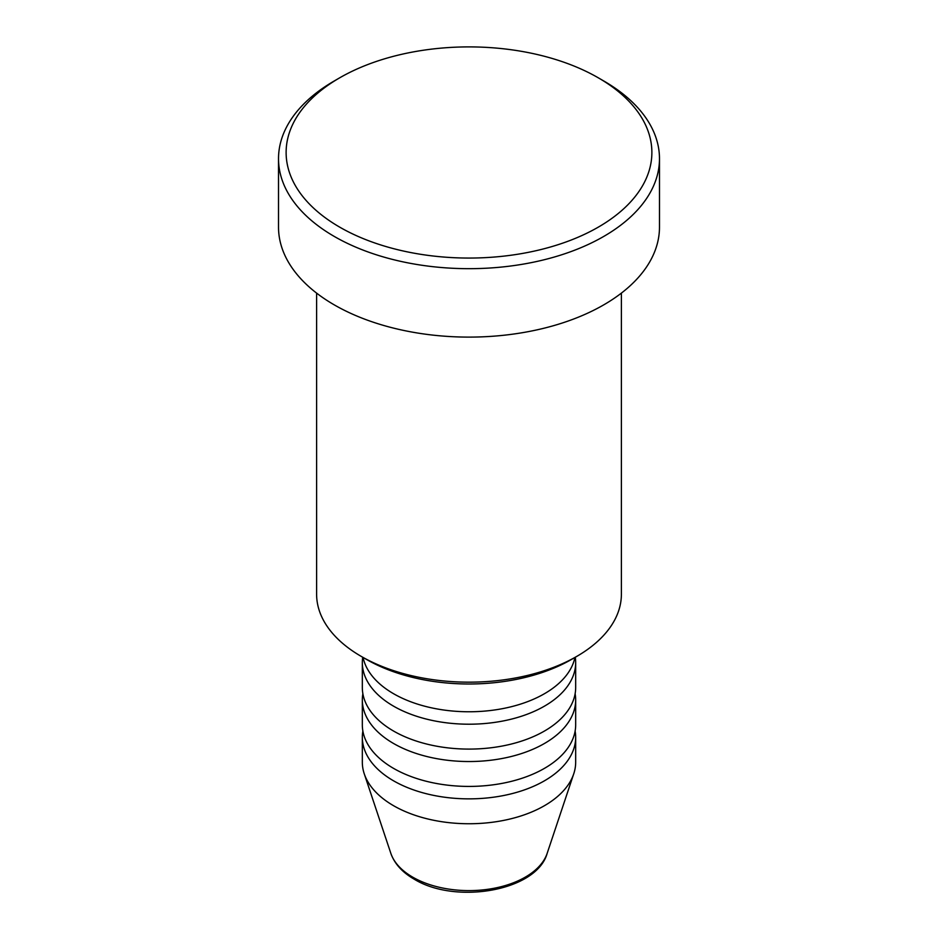 <?xml version="1.0" encoding="UTF-8"?>
<svg xmlns="http://www.w3.org/2000/svg" width="938" height="938" viewBox="0 0 938 938"><rect width="100%" height="100%" fill="white"/><g stroke="black" fill="none" stroke-linecap="round" stroke-linejoin="round"><path stroke-width="1.41" d="M363.076 657.456A106.674 61.591 0 0 0 393.573 693.721A106.674 61.591 0 0 0 503.917 708.378A106.674 61.591 0 0 0 574.924 657.456M362.736 657.257A106.674 61.591 0 0 0 362.326 662.627A106.674 61.591 0 0 0 393.573 706.173A106.674 61.591 0 0 0 509.826 719.516A106.674 61.591 0 0 0 575.674 662.627A106.674 61.591 0 0 0 575.264 657.257M362.326 662.627L362.326 687.507A106.674 61.591 0 0 0 393.573 731.054A106.674 61.591 0 0 0 509.826 744.409A106.674 61.591 0 0 0 575.674 687.507L575.674 662.627M362.877 693.721A106.674 61.591 0 0 0 362.326 699.947A106.674 61.591 0 0 0 393.573 743.494A106.674 61.591 0 0 0 509.826 756.849A106.674 61.591 0 0 0 575.674 699.947A106.674 61.591 0 0 0 575.123 693.721M362.326 699.947L362.326 724.828A106.674 61.591 0 0 0 393.573 768.386A106.674 61.591 0 0 0 509.826 781.729A106.674 61.591 0 0 0 575.674 724.828L575.674 699.947M362.877 731.054A106.674 61.591 0 0 0 362.326 737.28A106.674 61.591 0 0 0 393.573 780.826A106.674 61.591 0 0 0 509.826 794.169A106.674 61.591 0 0 0 575.674 737.28A106.674 61.591 0 0 0 575.123 731.054M576.753 656.401L571.371 659.508A144.769 83.588 180 0 1 366.629 659.508L361.247 656.401A152.39 87.984 0 0 0 576.753 656.401A152.39 87.984 0 0 0 621.39 594.188L621.39 293.113M339.697 227.137A182.863 105.572 0 0 0 598.303 227.137A182.863 105.572 0 0 0 598.303 77.819L598.303 77.819A182.863 105.572 0 0 0 339.697 77.819A182.863 105.572 0 0 0 339.697 227.137M598.315 77.831L603.697 80.938A190.484 109.981 180 0 1 659.484 158.698A190.484 109.981 180 0 1 541.894 260.307A190.484 109.981 180 0 1 334.303 236.458A190.484 109.981 180 0 1 278.516 158.698A190.484 109.981 180 0 1 334.303 80.938L339.697 77.819M278.516 158.698L278.516 227.137A190.484 109.981 0 0 0 334.303 304.897A190.484 109.981 0 0 0 541.894 328.734A190.484 109.981 0 0 0 659.484 227.137L659.484 158.698M362.326 737.28L362.326 762.16A106.674 61.591 0 0 0 364.261 773.827A106.674 61.591 0 0 0 393.573 805.707A106.674 61.591 0 0 0 500.259 821.043A106.674 61.591 0 0 0 573.739 773.827A106.674 61.591 0 0 0 575.674 762.16L575.674 737.28M316.61 293.113L316.61 594.188A152.39 87.984 0 0 0 361.247 656.401L366.629 659.508M412.708 877.147A79.601 45.962 0 0 0 492.321 888.591A79.601 45.962 0 0 0 547.159 853.357C536.724 891.088 455.551 904.783 414.104 879.129C402.273 872.305 394.511 863.71 390.841 853.357A79.601 45.962 0 0 0 412.708 877.147M598.303 77.819L603.697 80.938M547.159 853.357L573.739 773.827M390.841 853.357L364.261 773.827"/></g></svg>
